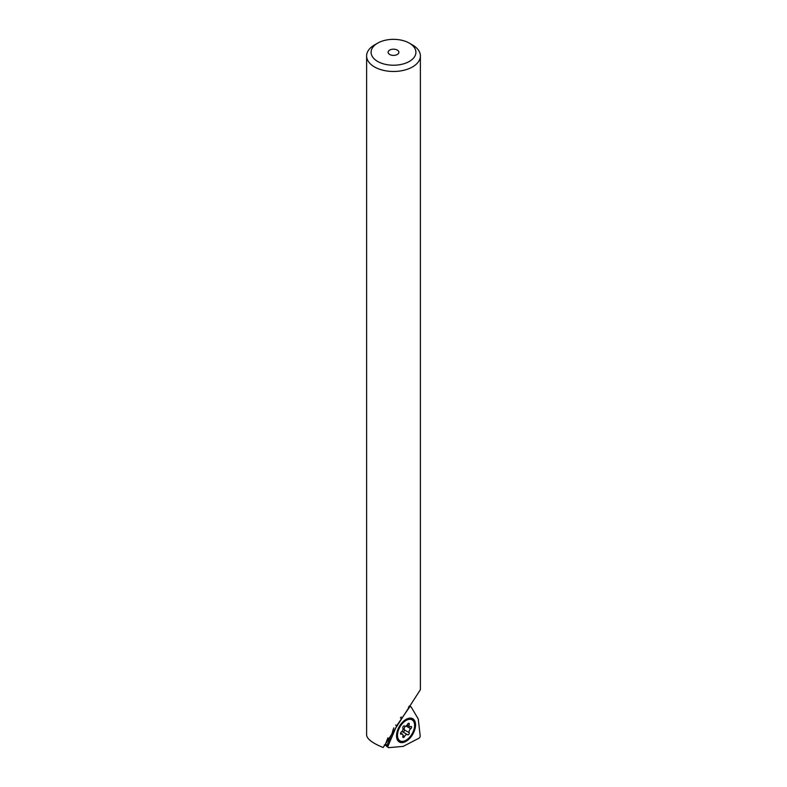 <?xml version="1.0" encoding="UTF-8"?>
<svg xmlns="http://www.w3.org/2000/svg" width="787" height="787" viewBox="0 0 787 787"><rect width="100%" height="100%" fill="white"/><g stroke="black" fill="none" stroke-linecap="round" stroke-linejoin="round"><path stroke-width="1.18" d="M411.139 706.952A1.79 1.033 120 0 0 410.873 706.696A1.79 1.033 120 0 0 410.824 706.677A1.79 1.033 120 0 0 409.24 707.543L396.707 725.693L388.148 745.83A1.79 1.033 120 0 0 388.247 747.522A1.79 1.033 120 0 0 388.355 747.591A1.79 1.033 120 0 0 388.719 747.65L403.17 746.391L418.851 738.285A1.79 1.033 120 0 0 420.179 735.884L418.261 718.993L411.139 706.952M398.438 741.334A13.448 7.762 120 0 0 401.449 741.344M413.264 720.882A13.448 7.762 120 0 0 411.749 718.285M399.56 742.131A13.448 7.762 -60 0 1 399.324 742.003A13.448 7.762 -60 0 1 399.206 726.676A13.448 7.762 -60 0 1 412.526 718.59A13.448 7.762 -60 0 1 412.772 718.718A13.448 7.762 -60 0 1 412.88 734.035A13.448 7.762 -60 0 1 399.56 742.131M395.635 725.063L396.707 725.693M403.751 725.988A1.348 0.777 -60 0 1 404.42 725.929A1.348 0.777 -60 0 1 404.518 725.998A2.686 1.554 120 0 0 404.705 726.135A2.686 1.554 120 0 0 406.043 726.008A2.686 1.554 120 0 0 407.577 724.227A1.348 0.777 -60 0 1 408.345 723.342A1.348 0.777 -60 0 1 409.014 723.273A1.348 0.777 -60 0 1 409.21 724.374A2.686 1.554 120 0 0 409.614 726.578A2.686 1.554 120 0 0 410.745 726.549A1.348 0.777 -60 0 1 411.316 726.539A1.348 0.777 -60 0 1 411.542 727.552A1.348 0.777 -60 0 1 410.745 728.732A2.686 1.554 120 0 0 409.21 732.687A1.348 0.777 -60 0 1 408.345 734.724A1.348 0.777 -60 0 1 407.666 734.792A1.348 0.777 -60 0 1 407.577 734.724A2.686 1.554 120 0 0 407.391 734.576A2.686 1.554 120 0 0 406.043 734.704A2.686 1.554 120 0 0 404.518 736.484A1.348 0.777 -60 0 1 403.751 737.38A1.348 0.777 -60 0 1 403.072 737.439A1.348 0.777 -60 0 1 402.875 736.337A2.686 1.554 120 0 0 402.482 734.133A2.686 1.554 120 0 0 401.35 734.163A1.348 0.777 -60 0 1 400.78 734.173A1.348 0.777 -60 0 1 400.553 733.169A1.348 0.777 -60 0 1 401.35 731.979A2.686 1.554 120 0 0 402.875 728.034A1.348 0.777 -60 0 1 403.751 725.988M402.698 731.9A2.686 1.554 120 0 0 402.511 731.762A2.686 1.554 120 0 0 401.724 731.664M405.482 726.234A2.686 1.554 120 0 0 404.331 729.864A1.348 0.777 -60 0 1 403.465 731.91A1.348 0.777 -60 0 1 402.983 732.038M406.043 740.242A12.1 6.985 120 0 0 413.952 729.579A12.1 6.985 120 0 0 412.093 719.879A12.1 6.985 120 0 0 406.043 720.479A12.1 6.985 120 0 0 398.143 731.143A12.1 6.985 120 0 0 399.993 740.833A12.1 6.985 120 0 0 406.043 740.242M374.484 44.967L377.652 43.137A22.41 12.936 180 0 0 377.652 61.435A22.41 12.936 180 0 0 409.348 61.435A22.41 12.936 0 0 0 409.348 43.137A22.41 12.936 0 0 0 377.652 43.137L374.484 44.967A26.886 15.524 180 0 0 366.614 55.946A26.886 15.524 180 0 0 383.21 70.289A26.886 15.524 180 0 0 412.516 66.925A26.886 15.524 0 0 0 420.386 55.946A26.886 15.524 0 0 0 412.516 44.967L409.348 43.137M420.386 55.946L420.386 689.678L383.19 747.493C372.684 743.272 367.165 739.17 366.614 735.186L366.614 55.946M389.693 50.093A5.381 3.109 0 0 0 388.119 52.286A5.381 3.109 0 0 0 391.444 55.159A5.381 3.109 0 0 0 397.307 54.48A5.381 3.109 0 0 0 398.881 52.286A5.381 3.109 0 0 0 395.556 49.414A5.381 3.109 0 0 0 389.693 50.093M387.932 737.842A85.921 49.601 120 0 0 385.315 744.797L387.293 744.62L392.28 732.874A17.924 10.349 -60 0 1 393.825 727.867M385.315 744.797L384.331 744.955M400.416 718.049A17.924 10.349 -60 0 1 400.475 718L401.183 716.967M386.338 744.709L388.148 745.83M408.423 707.09L409.24 707.543M407.961 723.647L409.21 724.374M403.023 735.629L404.518 736.484M404.331 729.864L409.21 732.687M406.033 726.017L410.745 728.732M400.504 733.681L401.35 734.163M384.892 744.846L388.247 747.522M409.21 706.047L410.824 706.677M402.511 731.762L407.391 734.576M409.161 718.187L412.093 719.879M397.061 739.141L399.993 740.833M407.046 725.102L409.614 726.578M400.593 733.041L402.482 734.133"/></g></svg>

